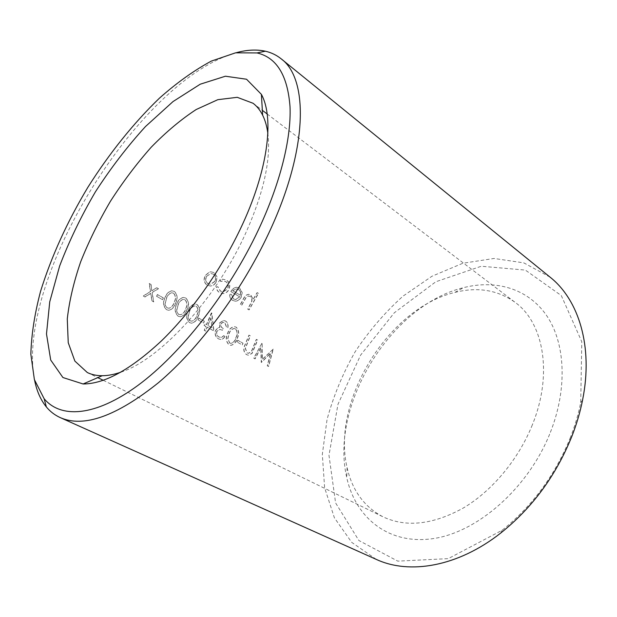 <?xml version="1.0" encoding="UTF-8"?>
<svg xmlns="http://www.w3.org/2000/svg" width="617" height="617" viewBox="0 0 617 617"><rect width="100%" height="100%" fill="white"/><g stroke="black" fill="none" stroke-linecap="round" stroke-linejoin="round"><path stroke-width="0.46" stroke-dasharray="3.08 2.31" d="M550.071 277.149L523.794 262.865L494.024 258.461L462.819 263.266L431.977 276.239L402.97 296.175C384.908 312.426 368.966 330.959 355.145 351.767C342.79 373.478 333.427 396.06 327.049 419.506L322.321 454.382L324.627 487.762L334.383 517.786L351.729 542.382L376.316 559.411M34.637 380.45C14.661 280.735 138.393 79.747 236.419 52.669M175.467 303.417C177.989 298.867 177.65 294.872 174.441 291.44L171.873 290.815C168.649 291.679 166.42 293.923 165.194 297.564C162.772 302.237 163.274 306.302 166.706 309.749L168.888 310.336C172.104 309.526 174.295 307.22 175.467 303.417L175.29 303.387C177.812 298.79 177.472 294.795 174.264 291.409L171.696 290.784C168.472 291.64 166.243 293.893 165.017 297.533C162.595 302.261 163.096 306.317 166.528 309.711L168.711 310.297C171.927 309.495 174.117 307.189 175.29 303.387M198.157 316.351C200.602 311.855 200.278 307.937 197.185 304.59L194.918 303.988C191.679 304.752 189.45 306.988 188.231 310.69C185.887 315.318 186.373 319.305 189.689 322.66L191.625 323.215C194.825 322.49 197 320.208 198.157 316.351L197.98 316.32C200.425 311.778 200.093 307.86 197 304.559L194.733 303.957C191.494 304.721 189.265 306.95 188.046 310.659C185.709 315.326 186.195 319.313 189.512 322.622L191.447 323.185C194.648 322.46 196.823 320.169 197.98 316.32M203.672 323L204.374 321.241L203.487 322.961L197.934 319.807L203.487 322.961M198.111 319.845L198.828 318.079L204.374 321.241M225.02 336.435L223.77 335.725L221.781 337.46L219.089 337.059C217.045 335.872 216.312 333.998 216.883 331.429L219.883 329.385L222.629 330.296L223.339 328.56C221.403 327.627 220.593 326.023 220.901 323.755L223.269 322.259L224.843 322.737L226.647 326.987L227.897 327.704C228.514 324.758 227.75 322.529 225.614 321.033L223.508 320.431L219.637 323.038L219.829 327.442L217.716 328.02L215.672 330.558C214.685 334.206 215.618 336.959 218.464 338.826L220.516 339.481C222.452 339.435 223.948 338.425 225.02 336.435L223.585 335.687L221.596 337.414L218.904 337.021C216.86 335.825 216.127 333.951 216.698 331.391L219.691 329.347L222.444 330.257L223.146 328.529C221.218 327.588 220.408 325.984 220.716 323.717L223.084 322.221L224.657 322.699L226.462 326.956L227.704 327.666C228.329 324.727 227.573 322.506 225.429 320.994L223.323 320.4L219.451 323L219.644 327.411L217.531 327.982L215.487 330.519C214.5 334.167 215.433 336.921 218.279 338.787L220.331 339.435C222.259 339.404 223.763 338.386 224.835 336.396M250.34 335.864L249.137 335.162L245.018 345.181C243.229 349.083 243.754 352.23 246.592 354.628L248.427 355.245L252.068 353.448L257.69 340.106L256.502 339.419L251.559 351.497L248.543 353.34L247.278 352.939L245.412 348.466L250.34 335.864L248.944 335.124L244.833 345.142C243.036 349.037 243.561 352.184 246.399 354.582L248.242 355.199L251.875 353.402L257.497 340.067L256.31 339.381L251.374 351.451L248.35 353.294L247.085 352.893L245.219 348.42L250.147 335.825M216.151 282.216L217.169 277.072L214.369 272.66L210.937 271.835L209.225 272.236L205.314 275.676C203.494 279.686 204.165 282.864 207.327 285.216L210.559 286.049C212.927 285.787 214.793 284.506 216.151 282.216L216.983 277.048L214.184 272.637L210.752 271.812L209.04 272.213L205.129 275.652C203.309 279.671 203.98 282.848 207.142 285.185L210.374 286.026C212.749 285.756 214.616 284.476 215.965 282.193M231.36 294.286L229.879 294.309C229.709 297.085 230.681 299.122 232.779 300.417L235.563 301.227C237.938 300.965 239.805 299.661 241.17 297.317L242.265 292.659L239.635 288.07L236.62 287.267L234.213 287.938L230.766 291.409L239.782 296.854L235.74 299.6L233.72 299.037L231.36 294.286L229.686 294.278C229.516 297.055 230.488 299.091 232.586 300.386L235.378 301.196C237.746 300.942 239.612 299.638 240.977 297.286L242.072 292.635L239.442 288.046L236.427 287.244L234.028 287.915L230.573 291.386L239.597 296.823L235.547 299.569L233.527 299.014L231.167 294.263M258.492 293.407L257.289 292.674L253.178 299.607L250.841 294.903L248.744 294.332C246.461 294.741 244.787 296.175 243.707 298.636L240.406 304.698L241.633 305.43L246.314 297.247L248.582 295.998L250.209 296.476C251.813 297.656 252.338 299.368 251.775 301.628L247.903 309.171L249.114 309.896L258.492 293.407L257.096 292.643L252.985 299.577L250.649 294.88L248.551 294.309C246.268 294.71 244.594 296.145 243.514 298.605L240.221 304.667L241.448 305.4L246.129 297.217L248.389 295.967L250.016 296.453C251.62 297.633 252.145 299.345 251.582 301.597L247.71 309.14L248.921 309.865L258.299 293.383M220.292 280.087L220.909 281.499L222.968 280.92L225.868 281.668C228.367 283.419 228.93 285.864 227.565 289.018L223.261 291.872L220.547 291.155L217.948 286.789L216.436 286.959C216.613 289.558 217.724 291.455 219.775 292.651L223.169 293.569C225.529 293.399 227.388 292.18 228.745 289.905C230.604 285.748 229.902 282.493 226.64 280.141L222.845 279.208L220.099 280.064L220.724 281.475L222.783 280.889L225.683 281.645C228.174 283.396 228.745 285.841 227.372 288.987L223.076 291.849L220.362 291.124L217.762 286.758L216.251 286.936C216.428 289.535 217.539 291.432 219.583 292.62L222.984 293.545C225.344 293.376 227.203 292.149 228.552 289.874C230.419 285.725 229.717 282.47 226.447 280.118L222.66 279.185L220.099 280.064M273.254 349.106L262.379 359.395L262.156 342.69L253.919 358.23L255.122 358.909L260.929 347.687L261.438 362.457L270.67 353.24L267.439 365.835L268.619 366.49L273.254 349.106L262.186 359.349L262.132 342.743L253.726 358.184L254.929 358.863L260.736 347.641L261.246 362.41L270.477 353.194L267.246 365.781L268.426 366.444L273.061 349.06M242.358 344.949L243.029 343.229L242.172 344.911L236.936 341.934L242.172 344.911M237.121 341.98L237.792 340.252L243.029 343.229M237.167 338.586C239.473 334.183 239.172 330.388 236.265 327.195L234.414 326.648C231.205 327.272 229.007 329.47 227.804 333.249C225.598 337.777 226.061 341.648 229.192 344.857L230.781 345.35C233.912 344.741 236.041 342.489 237.167 338.586L236.974 338.548C239.288 334.106 238.987 330.303 236.072 327.157L234.229 326.609C231.02 327.226 228.814 329.432 227.619 333.211C225.413 337.784 225.876 341.648 229.007 344.81L230.596 345.312C233.727 344.702 235.856 342.443 236.974 338.548M211.839 313.066L206.618 324.665L204.96 323.724L204.266 325.483L205.924 326.424L204.404 330.396L205.692 331.121L207.212 327.149L213.96 330.974L211.839 313.066L211.392 312.881L206.433 324.627L204.775 323.694L204.08 325.452L205.739 326.385L204.219 330.357L205.515 331.082L207.027 327.11L213.775 330.936L211.654 313.027M186.905 309.942C189.388 305.415 189.057 301.458 185.91 298.065L183.496 297.456C180.264 298.266 178.035 300.51 176.809 304.181C174.426 308.832 174.919 312.858 178.298 316.259L180.349 316.829C183.558 316.066 185.74 313.768 186.905 309.942L186.727 309.904C189.211 305.338 188.879 301.381 185.732 298.042L183.318 297.425C180.079 298.235 177.85 300.479 176.632 304.15C174.249 308.847 174.742 312.873 178.112 316.22L180.172 316.791C183.38 316.035 185.563 313.737 186.727 309.904M162.603 299.692L163.358 297.895L162.433 299.661L156.703 296.345L162.433 299.661M156.703 296.345L157.458 294.54L163.358 297.895M158.515 288.702L156.872 287.761L151.944 290.723L151.049 284.422L149.383 283.465L150.556 291.563L143.321 296.052L144.995 296.993L150.833 293.36L152.067 300.965L153.718 301.898L152.214 292.504L158.515 288.702L156.695 287.73L151.774 290.692L150.872 284.391L149.214 283.442L150.378 291.532L143.144 296.021L144.818 296.962L150.656 293.33L151.89 300.934L153.54 301.867L152.037 292.481L158.338 288.671M570.509 437.206C555.215 475.036 532.417 506.063 502.099 530.281L448.258 558.632L397.826 561.138L358.878 540.515L335.602 502.917L328.977 455.346L337.985 404.251L360.606 355.13L394.271 312.811L435.841 281.753L481.299 266.243L525.352 270.084L561.308 295.574L581.785 341.725L580.72 402.569C578.414 414.107 575.005 425.653 570.509 437.206M550.395 432.316C567.91 387.831 565.149 342.481 546.5 315.387C527.697 288.286 495.628 279.486 463.598 287.638C391.008 305.214 329.733 404.76 346.731 477.481C355.369 517.486 388.309 545.158 433.111 538.618C477.743 532.294 528.684 487.754 550.395 432.316M120.886 372.159C158.839 360.151 214.037 301.412 243.97 236.974C263.174 195.003 271.141 160.489 267.863 133.419M532.355 424.804C518.473 459.472 492.181 490.885 463.344 507.999C432.941 524.712 406.21 527.674 383.134 516.884C364.215 506.904 352.199 490.461 347.086 467.563C331.221 401.019 388.348 308.23 454.906 292.412C477.651 286.666 497.742 289.99 515.18 302.392C543.531 322.714 553.133 373.856 532.355 424.804M240.468 292.142L240.283 295.288L232.64 290.669L236.033 288.833L238.532 289.458L240.661 292.173L240.283 295.288M240.468 295.319L232.64 290.669M232.833 290.7L236.226 288.864L238.532 289.458M238.717 289.489L240.661 292.173M206.417 276.447L210.744 273.524L213.32 274.125C215.642 275.953 216.097 278.383 214.685 281.429L210.49 284.321L207.952 283.697C205.546 281.915 205.037 279.501 206.417 276.447L210.929 273.547L213.32 274.125M213.505 274.149C215.834 275.976 216.282 278.406 214.87 281.46L214.685 281.429M214.87 281.46L210.675 284.352L207.952 283.697M208.137 283.72C205.731 281.946 205.222 279.524 206.602 276.47M237.792 340.252L236.936 341.934M237.607 340.214L242.836 343.191M228.861 333.913C229.817 330.851 231.56 329.038 234.098 328.483L235.293 328.83C237.476 331.375 237.63 334.375 235.748 337.838C234.9 341.024 233.195 342.851 230.642 343.33L229.601 343.044L227.727 338.455L229.054 333.959C230.002 330.889 231.745 329.077 234.283 328.522L235.293 328.83M235.478 328.869C237.661 331.414 237.815 334.414 235.941 337.885C235.092 341.07 233.388 342.898 230.827 343.368L229.601 343.044M229.786 343.083L227.727 338.455M227.912 338.494L229.054 333.959M210.759 317.971L211.963 327.766L207.713 325.36L210.945 318.01L211.963 327.766M212.148 327.804L207.713 325.36M207.898 325.398L210.945 318.01M198.828 318.079L197.934 319.807M198.643 318.048L204.196 321.202M189.373 311.408C190.345 308.4 192.103 306.564 194.663 305.893L196.175 306.279C198.497 308.932 198.666 312.032 196.676 315.572C195.805 318.711 194.07 320.562 191.471 321.141L190.144 320.817C188.625 319.745 187.961 318.156 188.162 316.058L189.55 311.438C190.522 308.438 192.288 306.595 194.849 305.924L196.175 306.279M196.36 306.31C198.682 308.963 198.844 312.063 196.862 315.603C195.99 318.742 194.255 320.601 191.648 321.179L190.144 320.817M190.329 320.855C188.81 319.783 188.146 318.195 188.339 316.097L188.162 316.058M188.339 316.097L189.55 311.438M177.974 304.914C178.953 301.937 180.712 300.093 183.264 299.376L184.892 299.769C187.252 302.461 187.421 305.585 185.401 309.148C184.529 312.264 182.786 314.13 180.179 314.739L178.76 314.408C177.218 313.313 176.547 311.708 176.747 309.603L178.159 304.945C179.131 301.968 180.897 300.124 183.45 299.407L184.892 299.769M185.069 299.8C187.437 302.492 187.607 305.616 185.586 309.179C184.707 312.295 182.971 314.161 180.365 314.77L178.76 314.408M178.945 314.439C177.395 313.351 176.724 311.747 176.925 309.634L176.747 309.603M176.925 309.634L178.159 304.945M166.389 298.304C167.361 295.358 169.127 293.507 171.665 292.751L173.416 293.152C175.822 295.875 175.992 299.029 173.94 302.608C173.061 305.708 171.318 307.575 168.711 308.222L167.184 307.883C165.618 306.772 164.932 305.153 165.132 303.024L166.567 298.335C167.539 295.389 169.305 293.538 171.842 292.782L173.416 293.152M173.593 293.183C175.999 295.905 176.177 299.06 174.117 302.646C173.238 305.739 171.495 307.613 168.888 308.253L167.184 307.883M167.361 307.914C165.788 306.811 165.109 305.191 165.31 303.063L165.132 303.024M165.31 303.063L166.567 298.335M157.458 294.54L156.525 296.314M157.281 294.51L163.181 297.864M87.313 372.529L97.787 377.643M103.224 380.288L383.134 516.884M253.063 103.27L262.348 110.327M267.169 113.983L515.18 302.392M347.086 467.563L346.731 477.481M454.906 292.412L463.598 287.638M580.72 402.569L582.556 400.132M502.099 530.281L500.757 533.019"/><path stroke-width="0.93" d="M60.281 417.624L376.316 559.411C409.333 574.766 457.737 566.9 500.757 533.019C532.301 507.845 556.033 475.56 571.944 436.165C576.625 424.141 580.165 412.133 582.556 400.132C593.438 346.469 578.661 299.708 550.071 277.149L281.159 58.823C308.793 78.829 308.238 149.908 268.403 233.936C241.332 291.617 198.882 348.528 158.469 382.694C116.397 416.298 83.673 427.943 60.281 417.624C54.836 415.148 50.193 411.593 46.368 406.958C40.699 399.993 36.789 391.155 34.637 380.45M236.419 52.669C246.947 49.776 256.595 49.291 265.364 51.203C271.225 52.538 276.493 55.075 281.159 58.823M258.392 229.917C280.396 183.126 291.286 138.47 290.036 106.957C287.715 75.521 276.709 57.504 257.019 52.931L235.54 52.831L211.299 61.106C194.224 70.307 176.971 82.632 159.525 98.088C133.611 122.999 109.132 153.625 87.899 187.252C67.168 221.827 51.388 256.525 40.552 291.355C34.614 313.883 31.374 334.846 30.85 354.235L34.382 379.602L44.146 398.736C60.736 418.604 95.026 416.845 137.93 385.401C180.712 353.973 228.799 292.759 258.392 229.917M240.314 229.03C220.392 270.84 190.969 312.364 161.392 340.931C130.619 369.583 104.528 383.928 83.11 383.975L62.911 377.527L50.702 360.027L46.491 333.944L49.738 301.821L59.625 266.043C69.127 241.1 81.051 216.374 95.396 191.864C110.813 168.017 127.518 146.229 145.512 126.516L173.015 101.574L200.232 84.205L225.413 76.215L246.538 79.238L261.392 94.362C274.565 118.418 268.017 171.218 240.314 229.03M267.863 133.419C266.914 126.323 265.171 120.246 262.641 115.178C260.112 110.158 256.919 106.186 253.063 103.27L237.237 97.316L217.832 99.676L196.214 109.51C181.136 119.359 166.127 131.93 151.196 147.232C136.612 163.713 123.045 181.691 110.505 201.165C98.766 221.133 88.825 241.34 80.68 261.785C73.739 282.008 69.274 301.065 67.276 318.958L68.232 342.69L74.865 361.076L87.313 372.529C91.655 374.65 96.638 375.714 102.26 375.714C107.921 375.691 114.13 374.511 120.886 372.159M97.787 377.643L103.224 380.288M262.348 110.327L267.169 113.983M262.641 115.178L261.392 94.362M102.26 375.714L83.11 383.975M44.146 398.736L46.368 406.958M257.019 52.931L265.364 51.203"/></g></svg>
